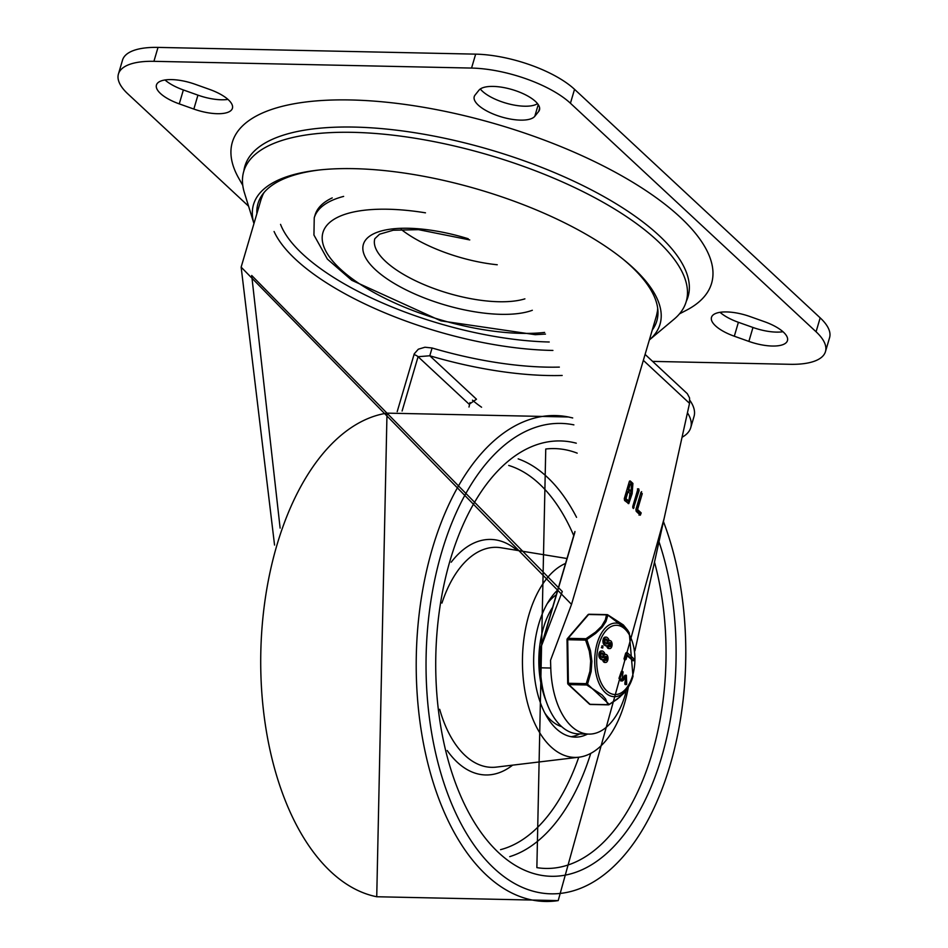 <?xml version="1.0" encoding="UTF-8"?>
<svg xmlns="http://www.w3.org/2000/svg" width="948" height="948" viewBox="0 0 948 948"><rect width="100%" height="100%" fill="white"/><g stroke="black" fill="none" stroke-linecap="round" stroke-linejoin="round"><path stroke-width="1.42" d="M720.053 312.319A32.007 11.779 -163.6 0 0 738.397 322.296L752.973 327.475A32.007 11.779 -163.6 0 0 782.989 331.729M748.873 341.399A32.007 11.779 -163.6 0 0 787.456 340.616A32.007 11.779 -163.6 0 0 764.633 321.751L750.069 316.573A32.007 11.779 -163.6 0 0 711.486 317.355A32.007 11.779 -163.6 0 0 734.309 336.22L748.873 341.399L752.973 327.475M475.078 95.049A32.007 11.779 -163.6 0 0 474.237 96.637A32.007 11.779 -163.6 0 0 499.323 116.26A32.007 11.779 -163.6 0 0 534.802 116.296L538.642 111.508A32.007 11.779 -163.6 0 0 539.483 109.921A32.007 11.779 -163.6 0 0 514.397 90.285A32.007 11.779 -163.6 0 0 478.918 90.25L475.078 95.049M480.304 88.993A32.007 11.779 -163.6 0 0 508.697 103.877A32.007 11.779 -163.6 0 0 537.516 103.628M193.842 109.067A32.007 11.779 -163.6 0 0 232.426 108.273A32.007 11.779 -163.6 0 0 209.603 89.42L195.027 84.23A32.007 11.779 -163.6 0 0 156.444 85.024A32.007 11.779 -163.6 0 0 179.267 103.877L193.842 109.067L197.931 95.144A32.007 11.779 -163.6 0 0 227.947 99.398M165.011 79.976A32.007 11.779 -163.6 0 0 183.367 89.953L197.931 95.144M825.471 351.613L829.571 337.689A74.939 27.587 -163.6 0 0 820.174 317.853L574.535 89.325A74.939 27.587 -163.6 0 0 475.659 54.143L158.02 47.4A74.939 27.587 -163.6 0 0 122.529 60.103L118.429 74.027A74.939 27.587 16.4 0 1 153.92 61.324L471.559 68.066A74.939 27.587 16.4 0 1 570.435 103.249L816.074 331.776A74.939 27.587 16.4 0 1 825.471 351.613A74.939 27.587 16.4 0 1 789.98 364.305L652.615 361.389M248.577 206.19L127.826 93.852A74.939 27.587 16.4 0 1 118.429 74.027M679.491 313.859L686.601 310.15A249.798 91.956 -163.6 0 0 497.913 124.603A249.798 91.956 -163.6 0 0 238.801 178.354L242.759 185.322M472.483 400.186A92.643 34.104 -163.6 0 0 481.572 407.225M689.848 400.329A92.643 34.104 16.4 0 1 694.019 416.492L690.748 427.631A92.643 34.104 -163.6 0 0 687.442 412.783M682.05 437.265A92.643 34.104 -163.6 0 0 690.748 427.631M397.188 411.669L414.264 353.794L418.329 349.208L424.953 347.229L432.087 347.999L429.788 355.773L476.489 399.215L469.189 404.263L418.08 356.709L402.094 411.029M643.348 360.359L689.528 403.338L689.575 397.947L687.324 393.704L645.102 354.41M332.227 197.907A149.879 55.174 -163.6 0 0 315.056 215.066L314.238 217.85L313.942 235.045L327.38 259.1L351.791 280.312L440.915 320.862L535.217 334.68L545.467 334.087M274.553 545.053L241.148 267.146L571.526 604.374L550.539 660.294A1039.364 573.469 -88.8 0 1 550.776 668.032A71.811 39.626 91.2 0 0 588.85 734.096L578.434 733.87A71.811 39.626 -88.8 0 1 540.372 667.807A1039.364 573.469 91.2 0 0 539.933 654.784L540.692 647.911L562.294 591.528L251.706 275.477L280.122 528.107M562.164 375.467A199.838 73.565 -163.6 0 1 429.788 355.773L418.08 356.709A6.245 2.299 16.4 0 0 414.003 354.54M629.97 493.422L628.038 491.633L626.735 491.609L624.649 498.695L627.505 500.911L628.808 500.935L629.97 493.422M628.038 491.633L625.953 498.719L624.649 498.695M625.953 498.719L628.808 500.935M632.197 485.826L630.278 484.037L628.974 484.001L627.446 489.204L629.365 490.993L631.356 491.325L632.197 485.826M630.278 484.037L628.749 489.227L627.446 489.204M628.749 489.227L631.356 491.325M632.126 493.73L628.773 503.637L624.59 500.508L624.282 498.695L629.306 481.608L630.325 481.015L632.909 483.421L632.126 493.73L630.823 493.695L628.121 503.518M629.306 481.608L630.325 481.015L629.65 481.003M629.401 481.347L631.605 483.397L630.823 493.695M637.471 488.848L637.779 490.661L632.743 507.761L634.046 507.784L632.731 506.552L637.755 489.464L638.774 488.872L639.07 490.697L633.359 508.531M637.755 489.464L638.774 488.872L638.099 488.86M637.577 509.538L641.192 512.904L640.338 515.179L636.203 511.328L635.907 509.514L640.931 492.415L642.246 493.647L637.577 509.538L636.274 509.514L639.888 512.88L639.035 515.143M640.955 492.344L636.274 509.514M641.192 512.904L639.888 512.88M641.085 512.963L639.782 512.939M640.931 492.415L641.618 491.68M588.85 734.096A71.811 39.626 91.2 0 0 625.23 694.789L626.201 690.381M689.528 403.338L634.923 650.849M468.999 407.024L469.983 402.568M649.356 339.953A211.878 77.997 -163.6 0 0 624.033 259.953A211.878 77.997 -163.6 0 0 318.587 170.059A211.878 77.997 -163.6 0 0 253.957 223.586L244.383 192.634A230.613 84.893 -163.6 0 1 314.558 133.869A230.613 84.893 -163.6 0 1 647.01 231.715A230.613 84.893 -163.6 0 1 674.17 319.121L649.356 339.953M652.283 330.011A207.861 76.515 -163.6 0 0 622.741 258.911M320.223 169.882A207.861 76.515 -163.6 0 0 256.884 213.644M579.773 733.894A78.056 43.075 -88.8 0 1 571.182 736.715M587.582 734.06A78.056 43.075 -88.8 0 1 575.081 737.129A78.056 43.075 -88.8 0 1 534.565 677.109A78.056 43.075 -88.8 0 1 557.957 589.774M561.69 726.654A68.694 37.896 -88.8 0 1 544.899 713.18M547.221 603.675A68.694 37.896 -88.8 0 1 556.334 594.763M546.012 700.797A68.694 37.896 -88.8 0 1 552.957 606.756M628.358 687.051A98.355 54.273 -88.8 0 1 624.507 703.523A98.355 54.273 -88.8 0 1 578.884 757.203A98.355 54.273 -88.8 0 1 522.846 673.637A98.355 54.273 -88.8 0 1 565.731 563.349M567.331 660.389A35.906 19.813 91.2 0 0 567.354 662.142M606.839 645.849L605.796 645.825A3.97 2.192 -88.8 0 1 604.836 645.398L604.101 644.711A4.017 2.216 -88.8 0 1 603.011 640.173A4.017 2.216 -88.8 0 1 605.239 637.115L606.282 637.139A4.017 2.216 -88.8 0 1 607.241 637.577L607.988 638.253A3.946 2.18 -88.8 0 1 609.054 640.564L609.09 640.884A33.322 18.379 91.2 0 0 609.256 640.765A4.017 2.216 -88.8 0 1 609.967 640.575A4.017 2.216 -88.8 0 1 612.1 644.628A4.017 2.216 -88.8 0 1 609.801 648.598A4.017 2.216 -88.8 0 1 607.763 645.849L607.727 645.529A30.253 16.685 91.2 0 0 607.55 645.659A3.97 2.192 -88.8 0 1 606.839 645.849A3.97 2.192 -88.8 0 1 605.879 645.41L605.132 644.723A4.017 2.216 -88.8 0 1 604.054 640.196A4.017 2.216 -88.8 0 1 606.282 637.139M609.801 648.598L608.758 648.574A4.017 2.216 -88.8 0 1 606.72 645.849M602.762 659.713L601.719 659.69A3.97 2.192 -88.8 0 1 600.759 659.251L600.013 658.564A4.017 2.216 -88.8 0 1 598.935 654.037A4.017 2.216 -88.8 0 1 601.162 650.98L602.193 651.003A4.017 2.216 -88.8 0 1 603.165 651.43L603.9 652.117A3.946 2.18 -88.8 0 1 604.966 654.428L605.014 654.748A33.322 18.379 91.2 0 0 605.179 654.63A4.017 2.216 -88.8 0 1 605.891 654.428A4.017 2.216 -88.8 0 1 608.012 658.493A4.017 2.216 -88.8 0 1 605.713 662.451A4.017 2.216 -88.8 0 1 603.686 659.713L603.639 659.393A30.253 16.685 91.2 0 0 603.473 659.524A3.97 2.192 -88.8 0 1 602.762 659.713A3.97 2.192 -88.8 0 1 601.79 659.275L601.056 658.587A4.017 2.216 -88.8 0 1 599.977 654.061A4.017 2.216 -88.8 0 1 602.193 651.003M605.713 662.451L604.67 662.439A4.017 2.216 -88.8 0 1 602.644 659.713M602.205 647.958L601.364 647.603L602.442 645.884M602.916 645.896L602.774 647.97L602.916 645.896L601.873 645.872M621.58 678.969L625.668 675.272M626.711 684.29L625.976 684.326L626.284 677.145L622.398 680.937L620.016 678.389L622.35 671.528L623.073 671.907L622.089 679.206L626.367 675.237L626.711 684.29L624.933 684.314L625.668 684.266L624.933 684.314L624.886 683.141L625.751 677.358M621.355 680.913L618.973 678.365L621.319 671.504L623.073 671.907M632.98 660.72L627.161 655.72M627.422 652.817L625.656 653.219L624.057 658.647L624.495 660.057L625.953 659.583L625.099 658.67L627.422 652.817L634.058 659.002L633.548 660.732L627.375 654.973L625.953 659.583M608.699 704.672A1.564 0.865 -88.8 0 1 608.272 704.85A1.564 0.865 -88.8 0 1 607.905 704.684L590.023 704.305L568.836 684.598L586.717 684.977A1.564 0.865 -88.8 0 1 586.267 683.662L568.385 683.283L567.71 639.734L585.591 640.113A1.564 0.865 -88.8 0 1 585.994 638.715L568.125 638.336L588.637 614.494L606.507 614.873A1.564 0.865 -88.8 0 1 606.993 614.624A1.564 0.865 -88.8 0 1 607.372 614.79A1.564 0.664 -62.8 0 1 607.68 614.79L607.68 614.79A1.564 1.564 0 0 0 606.993 614.624L589.123 614.245A1.564 0.865 -88.8 0 1 589.49 614.411M608.829 704.625L609.256 704.4A1.564 1.434 170.3 0 1 607.905 704.684L605.606 698.984L602.099 694.931L586.717 684.977A1.564 0.664 -62.8 0 0 587.535 684.195L586.267 683.662L589.952 671.208L590.687 660.934L589.301 651.146L585.591 640.113L586.848 639.556L585.994 638.715L595.628 632.067L601.636 626.201L605.393 619.719L606.507 614.873A1.564 1.351 6.2 0 1 607.869 615.11A1.564 0.664 -62.8 0 0 607.68 614.79L623.346 624.933L627.73 630.254M632.932 676.528A36.818 20.311 91.2 0 1 628.121 687.43L633.003 676.386L629.282 632.932A36.818 20.311 91.2 0 0 614.482 623.132A36.818 20.311 91.2 0 0 596.055 673.898A36.818 20.311 91.2 0 0 628.121 687.43L624.045 693.047L617.29 699.126L609.126 704.625A1.564 1.564 0 0 1 608.272 704.85L590.403 704.471A1.564 0.865 -88.8 0 1 590.023 704.305A1.564 1.173 -47.1 0 1 589.372 704.056A1.564 1.564 0 0 0 590.403 704.471A1.564 0.865 -88.8 0 0 590.782 704.317M626.972 689.243L619.755 697.112L609.256 704.4L587.535 684.195L591.137 671.575L591.884 661.254L590.509 650.838L586.848 639.556L595.64 633.406L602.087 627.339L605.973 621.521L607.869 615.11L627.718 630.242L629.282 632.932M623.44 680.249L620.81 681.02M624.969 675.26L626.012 675.284M624.151 676.031L625.194 676.054M621.734 678.815L622.777 678.839M624.886 683.141L625.929 683.164M605.262 660.306A2.074 1.138 -88.8 0 1 604.706 657.959A2.074 1.138 -88.8 0 1 605.855 656.383A2.074 1.138 -88.8 0 1 606.945 658.481A2.074 1.138 -88.8 0 1 605.76 660.519A2.074 1.138 -88.8 0 1 605.262 660.306A2.074 1.138 91.2 0 0 605.914 658.457A2.074 1.138 91.2 0 0 605.322 656.597M602.288 657.533A2.074 1.138 91.2 0 0 602.952 655.684A2.074 1.138 91.2 0 0 602.347 653.824L601.625 653.148L602.655 653.16L603.39 653.847A2.074 1.138 -88.8 0 1 603.959 656.194A2.074 1.138 -88.8 0 1 602.809 657.77A2.074 1.138 -88.8 0 1 602.3 657.545L601.565 656.857A2.074 1.138 -88.8 0 1 600.996 654.523A2.074 1.138 -88.8 0 1 602.146 652.935A2.074 1.138 -88.8 0 1 602.655 653.16M603.686 659.713L602.964 659.701M609.351 646.441A2.074 1.138 -88.8 0 1 608.782 644.095A2.074 1.138 -88.8 0 1 609.931 642.519A2.074 1.138 -88.8 0 1 611.033 644.616A2.074 1.138 -88.8 0 1 609.848 646.655A2.074 1.138 -88.8 0 1 609.351 646.441A2.074 1.138 91.2 0 0 609.991 644.593A2.074 1.138 91.2 0 0 609.41 642.732M606.376 643.668A2.074 1.138 91.2 0 0 607.04 641.82A2.074 1.138 91.2 0 0 606.436 639.971L605.701 639.296L607.478 639.983A2.074 1.138 -88.8 0 1 608.035 642.329A2.074 1.138 -88.8 0 1 606.886 643.917A2.074 1.138 -88.8 0 1 606.388 643.68L605.642 642.993A2.074 1.138 -88.8 0 1 605.085 640.658A2.074 1.138 -88.8 0 1 606.234 639.07A2.074 1.138 -88.8 0 1 606.732 639.308M607.763 645.849L607.04 645.837M686.316 301.251A230.992 85.036 -163.6 0 0 490.471 149.867A230.992 85.036 -163.6 0 0 243.861 171.031M738.397 322.296L734.309 336.22M538.239 104.612L534.802 116.296M539.637 108.119L538.642 111.508M183.367 89.953L179.267 103.877M153.92 61.324L158.02 47.4M820.174 317.853L816.074 331.776M475.659 54.143L471.559 68.066M570.435 103.249L574.535 89.325M524.896 298.857A85.865 31.604 16.4 0 1 498.897 301.737A85.865 31.604 16.4 0 1 412.096 279.079A85.865 31.604 16.4 0 1 374.827 238.706L379.567 234.203L393.183 230.246L418.518 229.653L469.758 239.927M401.205 229.44A85.865 31.604 -163.6 0 0 497.25 264.765M343.65 196.402A149.879 55.174 -163.6 0 0 314.238 217.85M544.65 332.428A137.389 50.576 16.4 0 1 348.117 275.631A137.389 50.576 16.4 0 1 388.016 209.235A137.389 50.576 16.4 0 1 425.474 212.826M468.241 238.754A95.238 35.052 -163.6 0 0 364.494 255.474A95.238 35.052 -163.6 0 0 500.982 314.333A95.238 35.052 -163.6 0 0 532.326 310.28M432.087 347.999A193.593 71.266 -163.6 0 0 546.285 367.125A193.593 71.266 -163.6 0 0 559.344 367.101M541.391 646.074L574.82 532.468M274.079 231.502A193.593 71.266 -163.6 0 0 551.203 350.404A193.593 71.266 -163.6 0 0 552.909 350.44M549.224 342.003A187.349 68.967 16.4 0 1 280.549 224.368M263.402 193.309L261.138 199.187A206.083 75.864 16.4 0 1 264.148 192.408M657.675 308.23A206.083 75.864 16.4 0 1 656.526 315.566L571.526 604.374M627.872 500.52L626.581 500.485M630.669 491.017L629.365 490.993M632.909 483.421L631.605 483.397M639.07 490.697L637.779 490.661M642.246 493.647L640.943 493.624M540.372 667.807L550.776 668.032M376.735 896.749A242.996 134.071 -88.8 0 1 260.807 652.378A242.996 134.071 -88.8 0 1 386.997 413.138L376.735 896.749L558.206 900.6A242.996 134.071 -88.8 0 1 416.302 655.66A242.996 134.071 -88.8 0 1 568.468 416.99L386.997 413.138M663.446 521.566A235.282 129.817 -88.8 0 1 600.522 877.327A235.282 129.817 -88.8 0 1 426.766 689.753A235.282 129.817 -88.8 0 1 573.884 424.87M658.99 541.746A217.72 120.123 -88.8 0 1 591.813 864.576A217.72 120.123 -88.8 0 1 435.985 678.898A217.72 120.123 -88.8 0 1 576.289 443.19M654.499 562.117A209.97 115.846 -88.8 0 1 652.117 753.376A209.97 115.846 -88.8 0 1 536.864 867.633L545.752 449.02A209.97 115.846 -88.8 0 1 577.19 453.144M518.165 458.868A202.197 111.556 -88.8 0 1 547.067 476.974A202.197 111.556 -88.8 0 1 576.55 517.335M590.746 753.387A202.197 111.556 -88.8 0 1 509.728 856.636M508.709 465.444A194.435 107.278 -88.8 0 1 539.258 483.776A194.435 107.278 -88.8 0 1 573.741 535.62M578.754 757.227A194.435 107.278 -88.8 0 1 500.556 849.657M578.884 757.203L496.361 767.098A110.039 60.708 -88.8 0 1 465.089 755.473A110.039 60.708 -88.8 0 1 439.694 709.317M441.946 603.082A110.039 60.708 -88.8 0 1 501.018 547.754L566.999 558.514M447.207 750.543A117.789 64.985 91.2 0 0 457.303 762.263A117.789 64.985 91.2 0 0 512.607 765.155M517.17 550.385A117.789 64.985 91.2 0 0 451.201 562.211M632.612 675.557A34.626 19.102 -88.8 0 1 599.515 678.839A34.626 19.102 -88.8 0 1 615.264 625.336A34.626 19.102 -88.8 0 1 632.612 675.557M624.057 658.647L625.099 658.67M618.973 678.365L620.016 678.389M601.364 647.603L602.407 647.626M603.39 653.847L602.347 653.824M601.79 659.275L600.759 659.251M601.056 658.587L600.013 658.564M607.478 639.983L606.436 639.971M605.879 645.41L604.836 645.398M605.132 644.723L604.101 644.711M567.011 639.675L567.71 639.734A1.564 0.865 -88.8 0 1 568.125 638.336A1.564 1.078 40.7 0 0 567.39 638.632A1.564 1.564 0 0 0 567.011 639.675L567.686 683.224L568.385 683.283A1.564 0.865 -88.8 0 0 568.836 684.598A1.564 1.173 132.9 0 1 567.923 683.271M587.902 614.79A1.564 1.078 -139.3 0 1 588.637 614.494A1.564 0.865 -88.8 0 1 589.123 614.245A1.564 1.564 0 0 0 587.902 614.79L567.39 638.632A1.564 1.078 40.7 0 0 567.271 639.616M567.947 683.176L567.686 683.224A1.564 1.564 0 0 0 568.184 684.349L589.372 704.056M256.955 209.081L257.868 210.338M574.95 531.496L540.727 647.78M657.817 309.392L656.526 315.566M261.138 199.187L241.136 267.146M317.817 133.502L314.558 133.869M644.474 229.641L647.01 231.715M558.206 900.6L664.145 518.402M568.468 416.99L572.711 417.95M627.185 652.71L626.142 652.686M622.623 671.409L621.58 671.385M622.492 680.948L621.461 680.925M626.32 684.598L625.277 684.586M626.367 675.237L625.336 675.213M609.967 640.575L609.043 640.552M605.891 654.428L604.966 654.416"/></g></svg>
